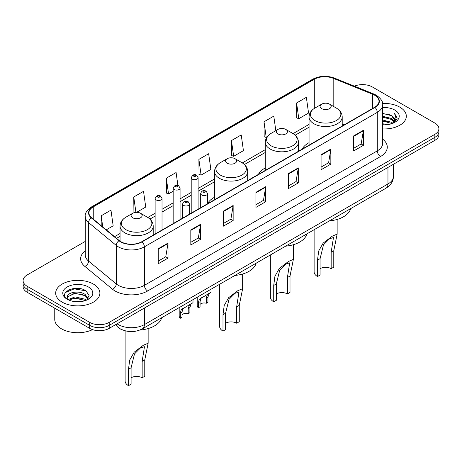 <?xml version="1.0" encoding="UTF-8"?>
<svg xmlns="http://www.w3.org/2000/svg" width="462" height="462" viewBox="0 0 462 462"><rect width="100%" height="100%" fill="white"/><g stroke="black" fill="none" stroke-linecap="round" stroke-linejoin="round"><path stroke-width="0.69" d="M214.553 197.251A24.411 14.091 0 0 0 207.588 203.673M265.286 167.949A24.411 14.091 0 0 0 258.414 174.382M309.055 142.683A24.411 14.091 0 0 0 302.183 149.116M122.47 329.914A13.814 7.975 180 0 1 118.578 327.766L117.949 327.24A9.211 6.162 129.5 0 1 116.343 324.243M79.626 288.542A18.422 10.638 0 0 0 68.844 289.824M85.251 241.418L27.148 274.965A13.814 7.975 0 0 0 23.1 280.607L23.1 286.625A13.814 7.975 0 0 0 27.148 292.261L89.668 328.361A13.814 7.975 0 0 0 109.211 328.361L434.852 140.35A13.814 7.975 0 0 0 438.9 134.713L438.9 131.705A13.814 7.975 0 0 1 434.852 137.347A13.814 7.975 0 0 0 438.9 131.705L438.9 128.696A13.814 7.975 0 0 0 434.852 123.054L372.332 86.96A13.814 7.975 0 0 0 354.394 86.163M23.1 280.607A13.814 7.975 0 0 0 27.148 286.249L89.668 322.343A13.814 7.975 0 0 0 109.211 322.343L109.211 325.352L434.852 137.347L109.211 325.352A13.814 7.975 0 0 1 89.668 325.352A13.814 7.975 0 0 0 109.211 325.352L109.211 328.361M27.148 286.249L27.148 289.258L89.668 325.352L27.148 289.258A13.814 7.975 0 0 1 23.1 283.616A13.814 7.975 0 0 0 27.148 289.258L27.148 292.261M399.849 107.167A22.107 12.763 0 0 0 382.571 103.465A22.107 12.763 0 0 1 399.849 107.167A22.107 12.763 0 0 1 406.323 116.193A22.107 12.763 0 0 0 399.849 107.167M93.416 284.084A22.107 12.763 0 0 0 69.323 281.318A22.107 12.763 0 0 0 55.677 293.11A22.107 12.763 0 0 0 62.151 302.136A22.107 12.763 0 0 0 86.244 304.903A22.107 12.763 0 0 0 99.89 293.11A22.107 12.763 0 0 0 93.416 284.084A22.107 12.763 0 0 0 69.323 281.318A22.107 12.763 0 0 0 55.677 293.11A22.107 12.763 0 0 0 62.151 302.136A22.107 12.763 0 0 0 86.244 304.903A22.107 12.763 0 0 0 99.89 293.11A22.107 12.763 0 0 0 93.416 284.084M374.676 95.23A14.738 8.507 180 0 1 378.99 101.247A14.738 8.507 180 0 1 374.676 107.259L141.776 241.724A14.738 8.507 180 0 1 119.283 240.592L91.603 217.764A14.738 8.507 180 0 1 88.935 212.884A14.738 8.507 180 0 1 93.249 206.872L314.299 79.25A14.738 8.507 180 0 1 333.177 78.297L372.707 94.277A14.738 8.507 180 0 1 374.676 95.23M374.936 95.08A15.107 8.72 0 0 0 372.921 94.104L333.385 78.118A15.107 8.72 0 0 0 314.039 79.1L92.989 206.722A15.107 8.72 0 0 0 91.297 217.891L118.977 240.714A15.107 8.72 0 0 0 142.036 241.874L374.936 107.415A15.107 8.72 0 0 0 374.936 95.08M158.252 248.718L158.252 263.762L168.018 258.119L168.018 243.081L158.252 248.718M158.252 261.094L165.777 256.751L167.983 243.578A3.684 2.125 -120 0 0 168.018 243.081M165.708 256.785L168.018 258.119M190.818 229.92L190.818 244.958L200.583 239.322L200.583 224.278L190.818 229.92M190.818 242.29L198.342 237.947L200.543 224.78A3.684 2.125 -120 0 0 200.583 224.278M198.273 237.988L200.583 239.322M223.383 211.117L223.383 226.161L233.148 220.518L233.148 205.48L223.383 211.117M223.383 223.493L230.902 219.144L233.108 205.977A3.684 2.125 -120 0 0 233.148 205.48M230.838 219.184L233.148 220.518M353.638 135.915L353.638 150.958L363.409 145.316L363.409 130.272L353.638 135.915M353.638 148.285L361.163 143.942L363.369 130.775A3.684 2.125 -120 0 0 363.409 130.272M361.093 143.982L363.409 145.316M321.073 154.718L321.073 169.756L330.844 164.114L330.844 149.076L321.073 154.718M321.073 167.088L328.598 162.745L330.804 149.572A3.684 2.125 -120 0 0 330.844 149.076M328.534 162.78L330.844 164.114M288.507 173.516L288.507 188.56L298.279 182.917L298.279 167.879L288.507 173.516M288.507 185.891L296.032 181.543L298.238 168.376A3.684 2.125 -120 0 0 298.279 167.879M295.969 181.583L298.279 182.917M255.942 192.319L255.942 207.357L265.714 201.721L265.714 186.677L255.942 192.319M255.942 204.689L263.467 200.346L265.673 187.179A3.684 2.125 -120 0 0 265.714 186.677M263.404 200.387L265.714 201.721M382.675 128.927A22.107 12.763 0 0 0 406.323 116.193A22.107 12.763 0 0 1 382.675 128.927M109.211 322.343L434.852 134.338A13.814 7.975 0 0 0 438.9 128.696M136.608 212.329L145.738 207.057L143.532 191.337L133.761 196.979L133.922 211.931M106.254 229.851L113.173 225.854L110.967 210.141L101.195 215.783L101.195 225.681M231.456 140.575L233.662 156.295L243.428 150.652L241.228 134.939L231.456 140.575L231.612 155.527M275.826 130.642L273.787 116.135L264.021 121.777L264.177 136.729M296.587 102.974L298.793 118.694L308.558 113.051L306.352 97.338L296.587 102.974L296.743 117.925M177.893 185.337L176.097 172.54L166.326 178.182L166.482 193.128M198.891 159.378L201.097 175.092L210.868 169.456L208.662 153.736L198.891 159.378L199.047 174.33M201.097 175.092L198.891 174.272M233.662 156.295L231.456 155.469M264.021 121.777L266.228 137.491L266.949 137.075M266.228 137.491L264.021 136.665M298.793 118.694L296.587 117.868M166.326 178.182L168.532 193.896L173.163 191.222M168.532 193.896L166.326 193.07M135.25 212.428L133.761 211.873M133.761 196.979L135.92 212.353M101.195 215.783L102.766 226.975M382.675 123.787L388.288 124.538M382.675 124.728L385.273 124.838M382.675 120.028L391.58 122.286L392.85 123.285M382.675 120.963L392.082 123.579M382.675 116.268L391.58 118.52L394.265 121.518M382.675 117.204L391.58 119.462L394.028 121.962M392.908 123.262A10.412 6.012 0 0 0 394.629 119.953A10.412 6.012 0 0 0 391.58 115.702L394.617 120.178M382.675 124.815A15.015 8.668 0 0 0 394.831 122.32A15.015 8.668 0 0 0 394.831 110.06A15.015 8.668 0 0 0 382.675 107.571M391.58 115.702L382.675 113.404M393.924 122.805L397.02 118.85L397.118 117.92L394.536 113.45L396.044 118.451L393.07 123.192M394.536 113.45L397.112 118.099M382.675 113.658L389.362 114.547M382.675 117.417L389.05 118.214M382.675 121.177L389.05 121.974M314.12 229.718L314.12 271.847A11.515 6.647 0 0 0 317.492 276.547L317.492 260.164L318.693 250.976L323.163 243.099L332.265 236.18L337.144 234.113L333.772 250.762L333.772 267.146L331.167 268.653A7.831 4.522 0 0 0 320.097 268.653M331.167 268.653L331.167 252.264L333.46 237.583L329.556 238.721L323.504 244.814L320.097 258.656L320.097 275.046L317.492 276.547M321.725 108.651A5.527 3.188 0 0 0 329.539 108.651A5.527 3.188 0 0 0 329.539 104.141L336.4 108.102A15.229 8.795 0 0 1 336.4 120.536A15.229 8.795 0 0 1 314.865 120.536A15.229 8.795 0 0 1 314.865 108.102C311.111 110.331 309.176 113.288 309.055 116.978A16.58 9.569 0 0 0 313.912 123.747A16.58 9.569 0 0 0 331.976 125.82A16.58 9.569 0 0 0 342.209 116.978C342.088 113.288 340.153 110.331 336.4 108.102L329.539 104.141A5.527 3.188 0 0 0 321.725 104.141A5.527 3.188 0 0 0 321.725 108.651M329.429 220.876A25.329 14.622 0 0 0 350.675 208.61M270.351 254.984L270.351 297.118A11.515 6.647 0 0 0 273.723 301.819L273.723 285.429L274.925 276.247L279.4 268.37L288.502 261.446L293.382 259.384L290.009 276.028L290.009 292.417L287.404 293.919A7.831 4.522 0 0 0 276.328 293.919M287.404 293.919L287.404 277.535L289.697 262.855L285.793 263.993L279.735 270.079L276.328 283.928L276.328 300.312L273.723 301.819M277.957 133.922A5.527 3.188 0 0 0 285.776 133.922A5.527 3.188 0 0 0 285.776 129.412L292.637 133.374A15.229 8.795 0 0 1 292.637 145.807A15.229 8.795 0 0 1 271.096 145.807A15.229 8.795 0 0 1 271.096 133.374C267.348 135.597 265.407 138.56 265.286 142.25A16.58 9.569 0 0 0 270.143 149.018A16.58 9.569 0 0 0 288.213 151.091A16.58 9.569 0 0 0 298.446 142.25C298.325 138.56 296.385 135.597 292.637 133.374L285.776 129.412A5.527 3.188 0 0 0 277.957 129.412A5.527 3.188 0 0 0 277.957 133.922M285.666 246.148A25.329 14.622 0 0 0 306.907 233.882M219.617 284.28L219.617 326.409A11.515 6.647 0 0 0 222.99 331.11L222.99 314.72L224.191 305.538L228.661 297.661L237.763 290.737L242.642 288.675L239.27 305.318L239.27 321.708L236.665 323.209A7.831 4.522 0 0 0 225.595 323.209M236.665 323.209L236.665 306.826L238.958 292.146L235.054 293.283L229.002 299.37L225.595 313.219L225.595 329.602L222.99 331.11M227.223 163.213A5.527 3.188 0 0 0 235.037 163.213A5.527 3.188 0 0 0 235.037 158.703L241.897 162.664A15.229 8.795 0 0 1 241.897 175.098A15.229 8.795 0 0 1 220.362 175.098A15.229 8.795 0 0 1 220.362 162.664C216.609 164.888 214.674 167.85 214.553 171.541A16.58 9.569 0 0 0 219.41 178.309A16.58 9.569 0 0 0 237.474 180.382A16.58 9.569 0 0 0 247.707 171.541C247.586 167.85 245.651 164.888 241.897 162.664L235.037 158.703A5.527 3.188 0 0 0 227.223 158.703A5.527 3.188 0 0 0 227.223 163.213M234.927 275.439A25.329 14.622 0 0 0 256.173 263.173M125.115 330.809L125.115 380.965A11.515 6.647 0 0 0 128.488 385.666L128.488 369.282L129.689 360.094L134.159 352.217L143.26 345.299L148.14 343.231L144.768 359.881L144.768 376.27L142.163 377.772A7.831 4.522 0 0 0 131.093 377.772M142.163 377.772L142.163 361.388L144.456 346.708L140.552 347.846L134.5 353.932L131.093 367.775L131.093 384.165L128.488 385.666M132.721 217.775A5.527 3.188 0 0 0 140.535 217.775A5.527 3.188 0 0 0 140.535 213.259L147.395 217.221A15.229 8.795 0 0 1 147.395 229.66A15.229 8.795 0 0 1 125.86 229.66A15.229 8.795 0 0 1 125.86 217.221C122.107 219.45 120.172 222.407 120.051 226.097A16.58 9.569 0 0 0 124.907 232.865A16.58 9.569 0 0 0 142.972 234.944A16.58 9.569 0 0 0 153.205 226.097C153.084 222.407 151.149 219.45 147.395 217.221L140.535 213.259A5.527 3.188 0 0 0 132.721 213.259A5.527 3.188 0 0 0 132.721 217.775M139.934 330.041A25.329 14.622 0 0 0 161.671 317.735M54.759 308.206L54.759 319.433A23.025 13.294 0 0 0 61.504 328.834A23.025 13.294 0 0 0 92.544 329.631M75.271 301.657L78.777 301.761M68.382 299.451L75.092 296.893L85.147 299.249L86.365 300.225M69 300.098L75.092 298.088L85.366 300.595M68.492 299.919L67.412 297.395A10.412 6.012 0 0 0 69.092 300.179M88.138 298.602L85.147 294.473C78.898 289.807 66.037 292.689 67.412 297.395L67.371 296.939M67.44 297.545L67.729 296.766L75.092 293.312L85.147 295.663L87.901 298.914M86.717 300.075L89.074 295.461L86.094 290.973C75.56 283.402 56.838 293.382 67.648 299.497L68.185 299.826M88.404 286.977A15.015 8.668 0 0 0 67.169 286.977A15.015 8.668 0 0 0 67.169 299.237A15.015 8.668 0 0 0 88.404 299.237A15.015 8.668 0 0 0 88.404 286.977M65.454 292.481L74.272 288.86L85.892 290.841M70.963 294.236L74.272 293.636L82.565 294.352M70.963 299.012L74.272 298.412L82.565 299.122M200.052 304.4A4.603 2.656 180 0 1 206.266 303.274L206.266 298.117L207.392 294.635L208.183 293.89L200.878 298.394L200.052 301.703L200.052 306.86L198.371 307.831A6.907 3.991 180 0 1 197.228 305.63L197.228 297.205M198.371 307.831L198.371 302.674L199.249 299.336L208.737 293.572M211.042 289.229L211.042 292.244L209.02 293.693L207.946 297.147L207.946 302.304L206.266 303.274M200.271 298.464L201.946 297.493L200.271 298.464M182.011 314.818A4.603 2.656 180 0 1 188.225 313.692L188.225 308.535L189.351 305.047L190.148 304.308L182.837 308.807L182.011 312.121L182.011 317.279L180.33 318.249A6.907 3.991 180 0 1 179.187 316.048L179.187 307.623M180.33 318.249L180.33 313.092L181.208 309.748L190.696 303.99M193 299.642L193 302.656L190.979 304.106L189.905 307.565L189.905 312.722L188.225 313.692M182.23 308.876L183.905 307.911L182.23 308.876M117.088 323.81A18.422 10.638 0 0 0 118.33 324.601A18.422 10.638 0 0 0 144.381 324.601L387.959 183.968A18.422 10.638 0 0 0 393.358 176.449C393.491 181.023 391.054 184.933 386.053 188.19L142.469 328.817A9.211 5.319 60 0 0 144.381 324.601L144.381 308.056M387.959 167.423L387.959 183.968A9.211 5.319 60 0 1 386.053 188.19M434.852 140.35L434.852 134.338M89.668 328.361L89.668 322.343M382.675 139.143A23.025 13.294 180 0 1 380.538 156.52L147.638 290.985A4.603 2.656 60 0 1 144.381 285.343L377.281 150.883A18.422 10.638 0 0 0 382.675 143.359L382.675 104.857A18.422 10.638 180 0 1 377.281 112.376A4.603 2.656 -120 0 0 374.936 107.415M147.638 290.985A23.025 13.294 180 0 1 115.073 290.985A23.025 13.294 180 0 1 112.491 289.212L84.812 266.383A23.025 13.294 180 0 1 85.251 250.785M118.33 285.343A18.422 10.638 0 0 0 144.381 285.343L144.381 246.841A18.422 10.638 180 0 1 116.262 245.42L88.583 222.597A18.422 10.638 180 0 1 85.251 216.493L85.251 255.001A18.422 10.638 0 0 0 88.583 261.099L116.262 283.922A18.422 10.638 0 0 0 118.33 285.343M382.675 104.857C383.287 101.981 381.173 98.77 376.328 95.224L373.902 94.052A4.603 2.154 112 0 0 372.921 94.104M373.902 94.052L334.373 78.072C326.744 75.37 319.502 75.762 312.647 79.245A4.603 2.656 60 0 1 314.039 79.1M92.989 206.722A4.603 2.656 -120 0 0 91.597 206.866C86.821 210.302 84.702 213.513 85.251 216.493M91.297 217.891A4.603 3.078 129.5 0 0 88.583 222.597L88.583 261.099A4.603 3.078 -50.5 0 1 84.812 266.383M334.373 78.072A4.603 2.154 112 0 0 333.385 78.118M118.977 240.714A4.603 3.078 129.5 0 0 116.262 245.42L116.262 283.922A4.603 3.078 -50.5 0 1 112.491 289.212M142.036 241.874A4.603 2.656 60 0 1 144.381 246.841L377.281 112.376L377.281 150.883A4.603 2.656 60 0 0 380.538 156.52M93.249 206.872L93.249 219.127M372.707 94.277L372.707 108.397M333.177 78.297L333.177 106.237M344.19 124.861L342.209 124.064M314.299 79.25L314.299 108.443M309.055 124.394L293.058 133.628M265.286 149.659L242.325 162.919M214.553 178.95L198.111 188.444M191.204 192.435L180.07 198.856M173.163 202.847L162.029 209.274M155.122 213.265L147.823 217.475M120.051 233.512L114.547 236.688M255.942 192.793L265.673 187.179M288.507 173.995L298.238 168.376M321.073 155.192L330.804 149.572M353.638 136.394L363.369 130.775M223.383 211.596L233.108 205.977M190.818 230.394L200.543 224.78M158.252 249.197L167.983 243.578M320.097 258.656L317.492 260.164M333.772 250.762L331.167 252.264M276.328 283.928L273.723 285.429M290.009 276.028L287.404 277.535M225.595 313.219L222.99 314.72M239.27 305.318L236.665 306.826M131.093 367.775L128.488 369.282M144.768 359.881L142.163 361.388M201.692 194.987A3.453 1.992 180 0 1 200.681 193.578C201.565 190.742 203.372 189.922 206.098 191.112L207.588 193.578A3.453 1.992 180 0 1 205.457 195.42A3.453 1.992 180 0 1 201.692 194.987M204.949 191.228A1.149 0.664 0 0 0 203.32 191.228A1.149 0.664 0 0 0 203.32 192.169A1.149 0.664 0 0 0 204.949 192.169A1.149 0.664 0 0 0 204.949 191.228M208.183 293.89L209.858 292.925M206.266 298.117L207.946 297.147M198.371 302.674L200.052 301.703M183.651 205.405A3.453 1.992 180 0 1 182.64 203.99C183.524 201.161 185.331 200.335 188.057 201.53L189.547 203.99A3.453 1.992 180 0 1 187.416 205.833A3.453 1.992 180 0 1 183.651 205.405M186.908 201.64A1.149 0.664 0 0 0 185.279 201.64A1.149 0.664 0 0 0 185.279 202.581A1.149 0.664 0 0 0 186.908 202.581A1.149 0.664 0 0 0 186.908 201.64M190.148 304.308L191.817 303.343M188.225 308.535L189.905 307.565M180.33 313.092L182.011 312.121M198.111 209.199L198.111 177.691A3.453 1.992 180 0 1 195.98 179.533A3.453 1.992 180 0 1 192.215 179.1A3.453 1.992 180 0 1 191.204 177.691L191.204 213.19M193.844 176.282A1.149 0.664 0 0 0 195.472 176.282A1.149 0.664 0 0 0 195.472 175.341A1.149 0.664 0 0 0 193.844 175.341A1.149 0.664 0 0 0 193.844 176.282M180.07 219.617L180.07 188.103A3.453 1.992 180 0 1 177.939 189.946A3.453 1.992 180 0 1 174.174 189.518A3.453 1.992 180 0 1 173.163 188.103L173.163 223.602M175.803 186.694A1.149 0.664 0 0 0 177.431 186.694A1.149 0.664 0 0 0 177.431 185.753A1.149 0.664 0 0 0 175.803 185.753A1.149 0.664 0 0 0 175.803 186.694M162.029 230.03L162.029 198.521A3.453 1.992 180 0 1 159.898 200.364A3.453 1.992 180 0 1 156.133 199.93A3.453 1.992 180 0 1 155.122 198.521L155.122 234.02M157.761 197.112A1.149 0.664 0 0 0 159.39 197.112A1.149 0.664 0 0 0 159.39 196.171A1.149 0.664 0 0 0 157.761 196.171A1.149 0.664 0 0 0 157.761 197.112M142.469 328.817C135.06 332.542 127.645 332.542 120.236 328.817L117.949 327.24M393.358 176.449L393.358 164.31M312.647 79.245L91.597 206.866M309.055 127.194L295.16 135.216M265.286 152.466L244.427 164.507M214.553 181.757L198.111 191.245M191.204 195.235L180.07 201.663M173.163 205.654L162.029 212.081M155.122 216.066L149.925 219.069M120.051 236.319L116.551 238.34M337.144 234.113L337.144 219.444M342.209 126.005L342.209 116.978M309.055 145.149L309.055 116.978M321.725 104.141L314.865 108.102M293.382 259.384L293.382 244.716M298.446 151.27L298.446 142.25M265.286 170.414L265.286 142.25M277.957 129.412L271.096 133.374M242.642 288.675L242.642 274.006M247.707 180.567L247.707 171.541M214.553 199.705L214.553 171.541M227.223 158.703L220.362 162.664M148.14 343.231L148.14 328.563M153.205 235.123L153.205 226.097M120.051 241.17L120.051 226.097M132.721 213.259L125.86 217.221M200.681 207.715L200.681 193.578M207.588 203.73L207.588 193.578M182.64 218.133L182.64 203.99M189.547 214.143L189.547 203.99M198.111 177.691L196.621 175.225C194.618 173.781 192.816 174.601 191.204 177.691M180.07 188.103L178.58 185.643C176.576 184.194 174.775 185.014 173.163 188.103M162.029 198.521L160.539 196.055C158.541 194.612 156.733 195.432 155.122 198.521"/></g></svg>
